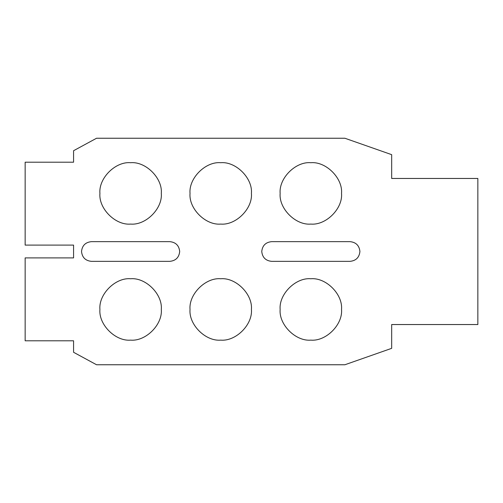 <?xml version="1.0" encoding="UTF-8"?>
<svg xmlns="http://www.w3.org/2000/svg" width="503" height="503" viewBox="0 0 503 503"><rect width="100%" height="100%" fill="white"/><g stroke="black" fill="none" stroke-linecap="round" stroke-linejoin="round"><path stroke-width="0.75" d="M190.027 309.439C188.656 324.63 205.538 341.506 220.723 340.135C235.907 341.506 252.789 324.63 251.418 309.439C252.789 294.255 235.907 277.373 220.723 278.75C205.538 277.373 188.656 294.255 190.027 309.439C188.656 294.255 205.538 277.373 220.723 278.75C235.907 277.373 252.789 294.255 251.418 309.439C252.789 324.63 235.907 341.506 220.723 340.135C205.538 341.506 188.656 324.63 190.027 309.439M99.915 193.397C98.544 208.582 115.426 225.463 130.61 224.087C145.795 225.463 162.676 208.582 161.306 193.397C162.676 178.207 145.795 161.325 130.61 162.702C115.426 161.325 98.544 178.207 99.915 193.397C98.544 178.207 115.426 161.325 130.61 162.702C145.795 161.325 162.676 178.207 161.306 193.397C162.676 208.582 145.795 225.463 130.61 224.087C115.426 225.463 98.544 208.582 99.915 193.397M280.14 309.439C278.769 324.63 295.651 341.506 310.835 340.135C326.026 341.506 342.901 324.63 341.531 309.439C342.901 294.255 326.026 277.373 310.835 278.75C295.651 277.373 278.769 294.255 280.14 309.439C278.769 294.255 295.651 277.373 310.835 278.75C326.026 277.373 342.901 294.255 341.531 309.439C342.901 324.63 326.026 341.506 310.835 340.135C295.651 341.506 278.769 324.63 280.14 309.439M280.14 193.397C278.769 208.582 295.651 225.463 310.835 224.087C326.026 225.463 342.901 208.582 341.531 193.397C342.901 178.207 326.026 161.325 310.835 162.702C295.651 161.325 278.769 178.207 280.14 193.397C278.769 178.207 295.651 161.325 310.835 162.702C326.026 161.325 342.901 178.207 341.531 193.397C342.901 208.582 326.026 225.463 310.835 224.087C295.651 225.463 278.769 208.582 280.14 193.397M190.027 193.397C188.656 208.582 205.538 225.463 220.723 224.087C235.907 225.463 252.789 208.582 251.418 193.397C252.789 178.207 235.907 161.325 220.723 162.702C205.538 161.325 188.656 178.207 190.027 193.397C188.656 178.207 205.538 161.325 220.723 162.702C235.907 161.325 252.789 178.207 251.418 193.397C252.789 208.582 235.907 225.463 220.723 224.087C205.538 225.463 188.656 208.582 190.027 193.397M99.915 309.439C98.544 324.63 115.426 341.506 130.61 340.135C145.795 341.506 162.676 324.63 161.306 309.439C162.676 294.255 145.795 277.373 130.61 278.75C115.426 277.373 98.544 294.255 99.915 309.439C98.544 294.255 115.426 277.373 130.61 278.75C145.795 277.373 162.676 294.255 161.306 309.439C162.676 324.63 145.795 341.506 130.61 340.135C115.426 341.506 98.544 324.63 99.915 309.439M350.069 261.346C356.005 260.724 359.287 257.442 359.915 251.5C359.287 245.558 356.005 242.276 350.069 241.654L271.607 241.654C265.666 242.276 262.384 245.558 261.761 251.5C262.384 257.442 265.666 260.724 271.607 261.346L350.069 261.346L271.607 261.346C265.666 260.724 262.384 257.442 261.761 251.5C262.384 245.558 265.666 242.276 271.607 241.654L350.069 241.654C356.005 242.276 359.287 245.558 359.915 251.5C359.287 257.442 356.005 260.724 350.069 261.346M169.838 261.346C175.78 260.724 179.062 257.442 179.69 251.5C179.062 245.558 175.78 242.276 169.838 241.654L91.383 241.654C85.441 242.276 82.159 245.558 81.53 251.5C82.159 257.442 85.441 260.724 91.383 261.346L169.838 261.346L91.383 261.346C85.441 260.724 82.159 257.442 81.53 251.5C82.159 245.558 85.441 242.276 91.383 241.654L169.838 241.654C175.78 242.276 179.062 245.558 179.69 251.5C179.062 257.442 175.78 260.724 169.838 261.346M344.895 138.243L391.674 154.66L391.674 178.458L477.85 178.458L477.85 324.542L391.674 324.542L391.674 348.34L344.895 364.757L96.551 364.757L73.57 352.282L73.57 340.795L25.15 340.795L25.15 257.901L73.57 257.901L73.57 245.099L25.15 245.099L25.15 162.205L73.57 162.205L73.57 150.718L96.551 138.243L344.895 138.243L96.551 138.243L73.57 150.718L73.57 162.205L25.15 162.205L25.15 245.099L73.57 245.099L73.57 257.901L25.15 257.901L25.15 340.795L73.57 340.795L73.57 352.282L96.551 364.757L344.895 364.757L391.674 348.34L391.674 324.542L477.85 324.542L477.85 178.458L391.674 178.458L391.674 154.66L344.895 138.243"/></g></svg>
